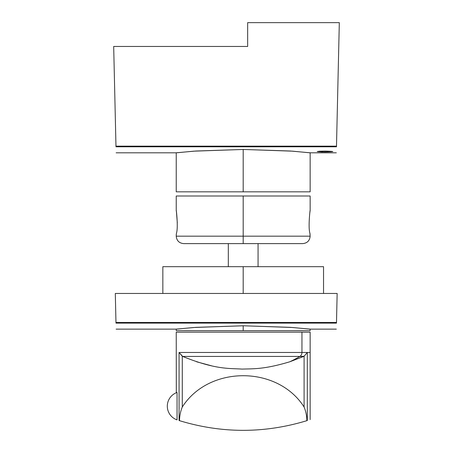 <?xml version="1.0" encoding="UTF-8"?>
<svg xmlns="http://www.w3.org/2000/svg" width="453" height="453" viewBox="0 0 453 453"><rect width="100%" height="100%" fill="white"/><g stroke="black" fill="none" stroke-linecap="round" stroke-linejoin="round"><path stroke-width="0.68" d="M243.193 191.829L176.234 191.829L243.193 191.829L243.193 149.456L290.537 151.025L310.146 152.791L310.146 191.829L176.234 191.829L176.234 152.791L195.843 151.025L243.193 149.456L243.193 191.829M115.979 146.8L336.477 146.8L339.314 22.65L336.477 146.8L115.979 146.8L115.968 146.155L115.979 146.8M113.686 46.455L115.968 146.155L336.488 146.155L115.968 146.155L113.686 46.455L247.655 46.455L247.655 22.65L339.314 22.65L247.655 22.65L247.655 46.455L113.686 46.455M115.979 146.766C116.166 154.83 116.166 154.83 115.979 146.766M336.477 146.766C336.29 154.83 336.29 154.83 336.477 146.766M336.336 152.814L309.886 152.814L292.598 151.166L243.193 149.456L193.788 151.166L176.5 152.814L116.121 152.814M322.876 151.948L321.018 151.908M325.028 151.959C335.107 151.71 335.107 151.415 325.028 151.081C314.948 151.415 314.948 151.71 325.028 151.959L317.219 151.557L319.501 151.228L325.028 151.081L325.028 151.959L325.028 151.081L332.842 151.557L325.028 151.959M177.049 419.88A14.513 14.513 0 0 1 177.049 392.468L177.049 419.88L177.049 392.468A14.513 14.513 0 0 0 177.049 419.88M179.077 420.531C175.288 419.319 175.288 419.319 179.077 420.531L179.077 352.474L179.077 420.531L179.501 420.667C179.581 415.888 180.509 411.341 182.287 407.026C208.867 365.282 277.513 365.282 304.099 407.026C305.871 411.341 306.8 415.888 306.879 420.667C264.422 433.561 221.959 433.561 179.501 420.667C179.581 415.888 180.509 411.341 182.287 407.026C180.509 411.341 179.581 415.888 179.501 420.667L179.077 420.531L179.501 420.667C221.959 433.561 264.422 433.561 306.879 420.667C306.8 415.888 305.871 411.341 304.099 407.026C277.513 365.282 208.867 365.282 182.287 407.026C180.509 411.341 179.581 415.888 179.501 420.667M176.313 392.745L176.234 332.145L301.953 332.145L301.953 352.474L179.077 352.474L182.287 356.251L182.287 407.026L182.287 356.251L182.655 356.432C215.973 369.92 229.58 368.21 242.061 369.093C253.782 368.697 264.037 369.467 289.79 361.788L304.099 356.251L304.099 407.026L304.099 356.251L307.304 352.474L307.304 420.531L306.879 420.667C306.8 415.888 305.871 411.341 304.099 407.026C305.871 411.341 306.8 415.888 306.879 420.667L307.304 420.531C311.092 419.319 311.092 419.319 307.304 420.531L307.304 352.474L310.146 352.474L301.953 352.474L301.953 332.145L310.146 332.145L310.146 419.62M307.304 332.145C311.075 332.145 311.075 332.145 307.304 332.145L184.428 332.145M196.596 361.788L211.353 365.752M299.852 356.432A139.122 122.095 90 0 1 289.79 361.788C264.037 369.467 253.782 368.697 242.061 369.093C229.58 368.21 215.973 369.92 182.655 356.432L303.725 356.432L289.79 361.788A139.122 122.095 -90 0 0 299.852 356.432L182.655 356.432L179.077 352.474L301.953 352.474A4.462 3.918 90 0 1 299.852 356.432A4.462 3.918 -90 0 0 301.953 352.474L307.304 352.474L304.099 356.251L299.852 356.432M307.304 420.531C311.092 419.319 311.092 419.319 307.304 420.531L306.879 420.667M176.234 210.877L176.234 195.996L243.193 195.996L243.193 236.172L310.146 236.172L243.193 236.172L243.193 195.996L310.146 195.996L176.234 195.996L310.146 195.996L310.146 210.877M176.285 234.377L176.234 236.172L243.193 236.172L176.234 236.172C176.676 240.69 179.156 243.17 183.675 243.612L243.193 243.612L243.193 236.172L243.193 243.612L302.712 243.612C307.23 243.17 309.71 240.69 310.146 236.172L309.903 233.227C307.763 226.528 310.798 204.32 309.903 212.332C310.798 204.32 307.763 226.528 309.903 233.227L310.095 234.377M176.477 212.332C175.588 204.32 178.618 226.528 176.477 233.227L176.234 234.682L176.477 233.227C178.618 226.528 175.588 204.32 176.477 212.332L177.299 222.78M317.587 266.675L168.793 266.675M243.193 330.656L176.234 330.656L243.193 330.656L243.193 325.781L290.537 327.343L310.146 329.116L310.146 330.656L176.234 330.656L176.234 329.116L195.843 327.343L243.193 325.781L243.193 330.656M115.979 323.091C116.166 331.154 116.166 331.154 115.979 323.091M336.477 323.091C336.29 331.154 336.29 331.154 336.477 323.091M336.336 329.138L309.886 329.138L292.598 327.491L243.193 325.781L193.788 327.491L176.5 329.138L116.121 329.138M115.979 323.119L336.477 323.119L337.151 293.459L336.477 323.119L115.979 323.119L115.968 322.474L115.979 323.119M115.305 293.459L115.968 322.474L336.488 322.474L115.968 322.474L115.305 293.459L337.151 293.459L115.305 293.459M162.842 293.459L162.842 266.675L243.193 266.675L243.193 293.459L243.193 266.675L323.538 266.675L323.538 293.459M258.068 243.612L258.068 266.675L258.068 243.612M228.312 266.675L228.312 243.612L228.312 266.675"/></g></svg>
